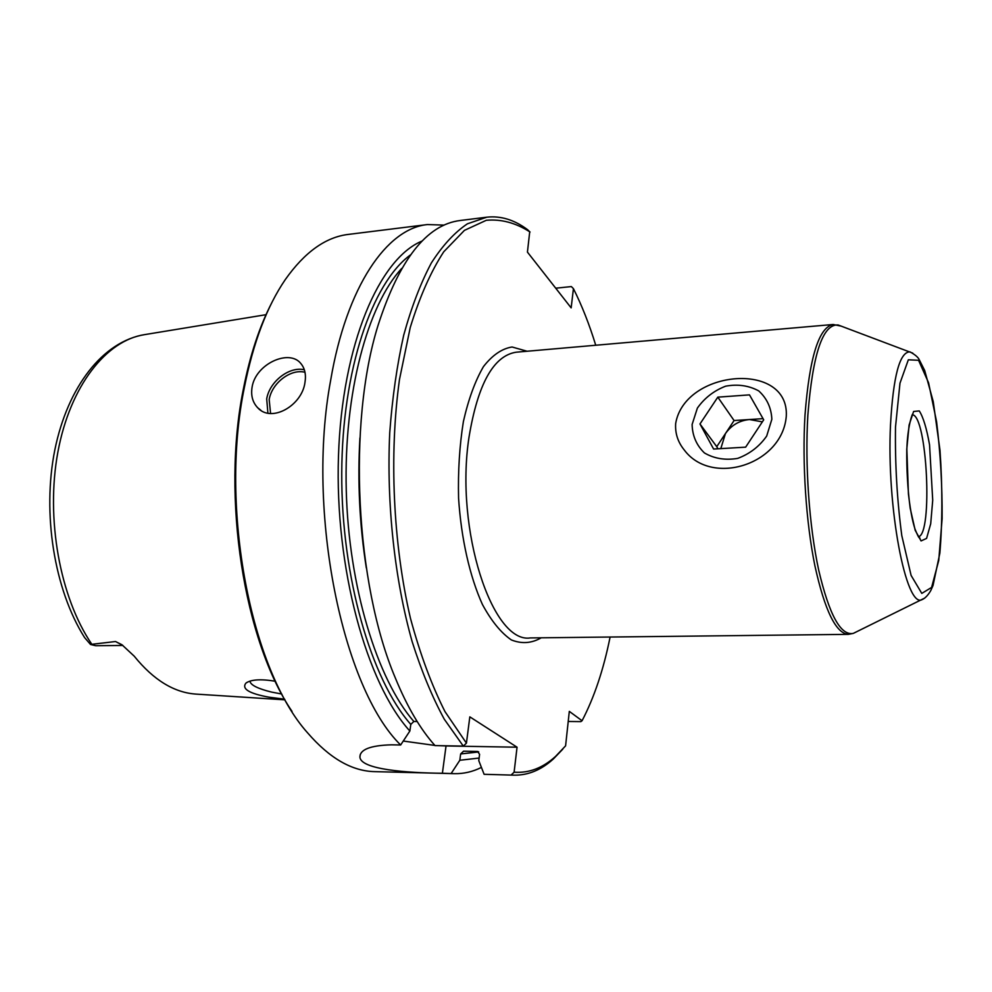 <?xml version="1.0" encoding="UTF-8"?>
<svg xmlns="http://www.w3.org/2000/svg" width="992" height="992" viewBox="0 0 992 992"><rect width="100%" height="100%" fill="white"/><g stroke="black" fill="none" stroke-linecap="round" stroke-linejoin="round"><path stroke-width="1.49" d="M763.046 418.649L749.506 419.529C739.387 420.521 731.364 425.208 725.437 433.591L720.8 448.62M717.91 448.793L716.757 446.673L734.08 420.546L749.506 419.529L762.352 421.86M763.704 419.814L749.493 394.878L717.811 397.147L699.968 423.956L713.595 449.041L745.637 447.169L763.704 419.814M716.757 446.673L699.968 423.956M734.08 420.546L717.811 397.147M692.118 424.477L697.376 408.096C704.506 398.015 713.918 390.712 725.623 386.186C737.75 383.954 748.774 385.516 758.706 390.885C766.915 398.338 771.305 407.799 771.85 419.281L766.68 436.071C759.388 446.462 749.716 453.902 737.676 458.391C725.288 460.449 714.203 458.639 704.432 452.947C696.508 445.284 692.391 435.786 692.118 424.477M675.664 423.51C684.827 369.384 789.508 360.654 786.284 416.256C782.328 464.789 711.512 486.737 684.282 450.008C677.896 442.172 675.019 433.33 675.664 423.51M122.735 645.346L115.556 641.526L90.495 644.453L84.593 637.583C54.312 589.67 42.024 513.521 54.833 449.884C67.741 386.471 102.982 341.471 144.696 334.614L266.03 314.687M115.556 641.526L121.929 644.738L134.218 656.171C153.648 680.19 174.443 692.85 196.59 694.14L284.989 699.844M275.28 681.231C260.685 678.85 250.877 679.495 245.855 683.178C241.527 688.919 249.277 693.594 269.08 697.202L284.605 699.174M562.774 749.183L553.387 758.942C541.322 769.904 528.29 775.31 514.29 775.174L484.108 774.306L478.789 760.666L479.595 754.329L477.561 751.465L463.524 751.192L460.648 753.957L459.829 760.256L479.124 758.062M610.105 637.038C603.558 669.588 594.208 697.488 582.068 720.75L569.309 711.376L565.589 745.86L555.545 756.425C542.785 768.006 528.972 773.264 514.104 772.198L517.055 747.212L469.824 716.856L466.426 743.144L444.999 711.636C431.644 685.224 420.137 654.125 410.465 618.338C393.068 543.74 388.988 454.782 399.491 379.44L410.229 327.546C419.653 296.868 430.826 271.61 443.746 251.782L464.43 230.367L486.278 220.298C501.096 218.959 515.58 222.791 529.716 231.793L527.434 252.117L571.156 307.88L573.426 288.635C581.92 305.573 589.36 324.446 595.733 345.241M481.418 767.411C472.775 771.751 463.81 773.834 454.485 773.661L374.827 771.64C351.986 771.206 329.58 758.272 307.607 732.865C251.112 670.133 219.306 508.611 244.33 387.612C253.307 342.463 266.96 306.454 285.287 279.595C304.656 252.154 325.686 237.088 348.366 234.41L427.453 224.564C387.128 228.408 346.617 285.894 330.646 380.358C305.958 512.083 342.699 688.436 400.656 744.992L409.857 731.03L410.8 724.408L413.838 721.482C377.158 679.284 348.651 586.793 346.245 489.825C343.802 392.82 367.586 305.276 401.71 268.423M252.117 386.967C250.716 395.374 252.563 402.293 257.672 407.724C271.3 423.15 301.94 405.765 304.966 382.515C306.243 374.691 304.879 368.367 300.861 363.543C289.379 348.713 255.8 363.704 252.117 386.967M427.453 224.564L444.193 225.11M454.485 773.661L442.395 773.252L446.04 745.947L517.055 747.212M400.656 744.992L391.48 744.818C370.599 745.426 360.084 749.456 359.922 756.908C360.22 769.606 407.799 772.954 442.395 773.252M530.038 232.029L527.781 229.946M466.426 743.144L463.314 746.108L444.304 719.237C432.289 697.178 421.575 671.311 412.151 641.638C394.655 579.7 386.409 503.973 389.732 432.748C392.324 397.755 396.974 365.242 403.707 335.184C411.457 307.111 420.695 283.005 431.384 262.905C442.692 245.334 454.72 232.302 467.443 223.795L486.812 217.186C500.724 215.673 514.228 219.778 527.31 229.487L527.893 229.921M403.248 741.049L434.88 745.426M438.476 745.662L446.04 745.947M451.174 773.475L459.829 760.256M511.165 774.988L514.104 772.198M122.872 645.457L95.703 645.73L90.495 644.453M582.068 720.75L580.866 721.618L568.218 721.469M463.314 746.108L435.029 745.6C420.434 729.356 407.228 706.887 395.424 678.193C355.297 583.854 347.386 423.2 378.051 325.376C399.28 259.668 426.61 224.713 460.04 220.522L486.812 217.186M366.321 567.945C359.563 524.842 357.43 481.517 359.922 437.956M292.032 711.388C244.193 641.291 221.216 497.55 243.362 389.149C249.972 355.31 259.495 326.43 271.895 302.51M409.857 731.03C366.656 683.488 334.701 568.081 338.47 456.171C342.079 344.15 379.403 258.342 422.22 240.982M555.731 288.201L571.342 286.576L573.426 288.635M514.29 775.174L484.108 774.306M281.765 694.04L271.386 692.044C258.329 688.795 251.212 685.36 250.058 681.702L250.096 681.07M417.173 721.519L413.838 721.482M833.106 324.496L516.212 352.197C493.545 355.694 477.822 383.978 469.03 437.075C454.658 529.629 492.454 643.92 530.286 637.93L848.358 634.359C835.946 633.404 824.798 610.576 814.916 565.862C806.012 522.276 802.082 463.09 805.008 415.028C809.46 357.504 818.822 327.323 833.106 324.496L841.129 326.108M91.748 644.168C59.942 597.42 45.545 518.419 57.883 452.054C70.184 385.603 106.38 340.306 144.696 334.614M478.739 751.948L460.648 753.957M477.958 751.539L463.524 751.192M527.099 351.242L512.083 347.002C501.952 348.589 492.392 355.136 483.439 366.643C475.131 380.94 468.447 399.243 463.388 421.55C459.532 445.619 457.932 471.188 458.577 498.244C461.218 538.755 469.774 576.464 482.397 604.426C491.387 621.042 501.047 632.884 511.376 639.939C521.73 644.056 531.675 643.337 541.223 637.806M410.8 724.408C371.256 679.694 341.322 577.121 341.744 473.506C342.079 369.842 372.099 282.844 410.477 254.907M270.568 413.515L269.179 399.565C271.783 383.073 290.904 368.454 304.99 372.285M267.902 413.156L266.699 398.92C269.464 381.573 289.366 366.11 304.333 369.78M906.775 449.178L909.118 424.985L913.62 411.457L919.274 410.924C923.242 417.111 926.664 428.395 929.541 444.788L932.716 500.204L930.707 523.764L926.59 538.396L921.072 540.925L915.194 530.311L910.185 508.214C907.668 488.932 906.527 469.253 906.775 449.178M912.429 414.78C927.136 415.512 933.001 534.539 918.431 536.722M856.195 631.966L853.318 633.38C840.757 635.996 829.225 614.891 818.685 570.065C809.199 526.244 804.859 464.764 807.86 415.102C812.708 353.921 822.802 323.876 838.128 324.979L912.739 353.127M890.506 424.824C893.222 376.191 899.694 351.875 909.937 351.85C914.996 354.578 918.096 357.207 919.249 359.724L924.693 370.512L933.261 401.698L939.994 450.281C942.524 487.456 942.474 521.73 939.87 553.09L933.026 585.528L930.781 590.55C928.028 595.262 925.152 598.275 922.138 599.59C906.08 609.063 886.439 507.284 890.506 424.824M924.804 598.052L853.318 633.38L848.358 634.359M895.503 427.006L899.98 383.185L908.337 359.798L918.567 360.294L928.574 382.776L936.584 421.712C940.49 453.53 942.338 485.869 942.115 518.717L938.742 560.505L931.6 587.438L921.791 593.39L911.102 575.422L901.802 535.668C897.09 500.228 894.982 464.008 895.503 427.006M529.716 231.793L527.31 229.487M261.032 410.428L257.672 407.724M555.545 756.425L553.387 758.942M918.555 536.883L920.006 538.185C919.361 537.056 919.882 541.024 915.108 529.356C913.272 523.702 910.991 515.406 908.424 493.954L906.862 449.401C907.42 425.618 912.987 411.866 912.59 414.507L912.528 414.606M247.306 682.198L245.855 683.178M360.319 754.342L359.922 756.908M250.17 681.045L250.058 681.702"/></g></svg>
